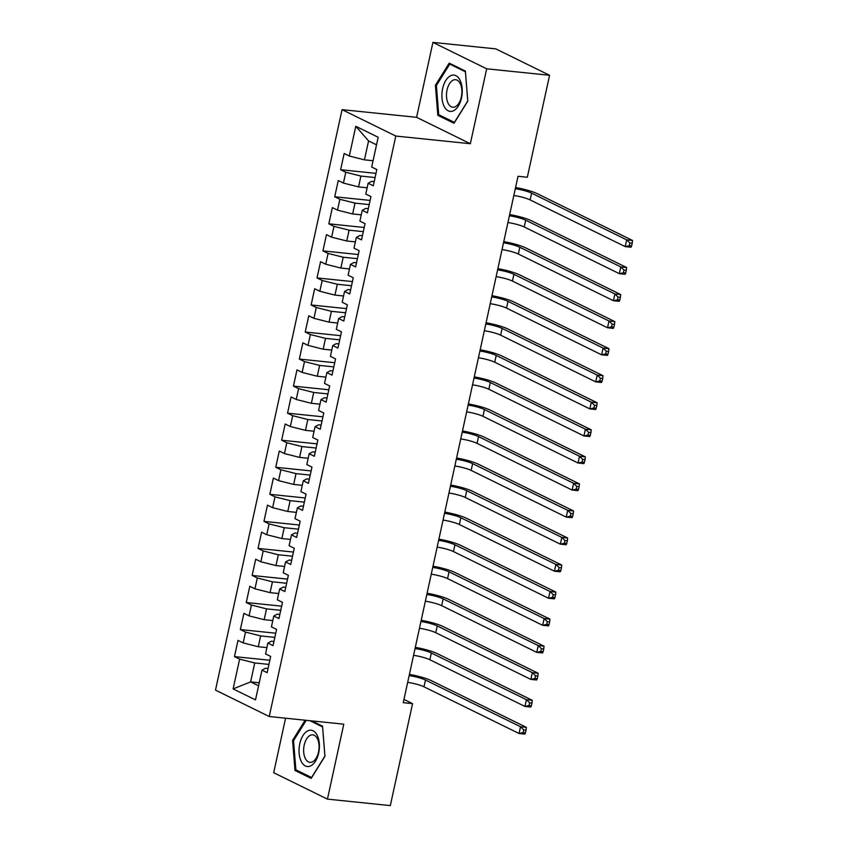 <?xml version="1.0" encoding="UTF-8"?>
<svg xmlns="http://www.w3.org/2000/svg" width="848" height="848" viewBox="0 0 848 848"><rect width="100%" height="100%" fill="white"/><g stroke="black" fill="none" stroke-linecap="round" stroke-linejoin="round"><path stroke-width="1.27" d="M285.575 718.203L273.692 772.719L327.445 799.123L390.324 805.6L412.563 703.628L403.955 699.399M342.062 109.646L215.498 690.124L269.24 716.518L395.804 136.051L342.062 109.646L416.591 117.321L470.343 143.725L486.678 68.805L432.925 42.4L416.591 117.321M432.925 42.4L495.815 48.877L549.568 75.281L486.678 68.805M376.523 144.817L368.573 140.916L355.8 126.278L349.312 156.032L344.161 153.499L340.62 169.727L345.772 172.261L343.419 183.083L338.257 180.55L334.716 196.778L339.878 199.312L337.515 210.134L332.363 207.601L328.823 223.83L333.985 226.363L331.621 237.186L326.459 234.652L322.929 250.881L328.081 253.414L325.727 264.226L320.565 261.693L317.025 277.932L322.187 280.465L319.823 291.277L314.672 288.744L311.131 304.973L316.283 307.506L313.93 318.329L308.767 315.795L305.227 332.024L310.389 334.557L308.025 345.38L302.874 342.846L299.333 359.075L304.496 361.608L302.132 372.431L296.98 369.898L293.44 386.126L298.591 388.66L296.238 399.472L291.076 396.938L287.536 413.177L292.698 415.7L290.334 426.523L285.182 423.989L281.642 440.218L286.794 442.751L284.44 453.574L279.278 451.041L275.748 467.269L280.9 469.803L278.547 480.625L273.385 478.092L269.844 494.32L275.006 496.854L272.643 507.676L267.491 505.143L263.951 521.372L269.102 523.905L266.749 534.717L261.587 532.184L258.046 548.423L263.209 550.946L260.845 561.768L255.693 559.235L252.153 575.463L257.315 577.997L254.951 588.819L249.8 586.286L246.259 602.515L251.411 605.048L249.058 615.871L243.895 613.337L240.355 629.566L245.517 632.099L243.153 642.922L238.002 640.388L234.461 656.617L269.855 660.263M355.8 126.278L378.176 137.27L371.689 167.024L376.841 169.558L373.3 185.786L368.149 183.253L365.785 194.075L370.947 196.609L367.407 212.837L362.244 210.304L359.891 221.116L365.043 223.649L361.513 239.889L356.351 237.355L353.987 248.167L359.149 250.701L355.609 266.929L350.457 264.396L348.093 275.218L353.256 277.752L349.715 293.98L344.553 291.447L342.2 302.27L347.351 304.803L343.811 321.032L338.659 318.498L336.296 329.321L341.458 331.854L337.917 348.083L332.755 345.549L330.402 356.361L335.554 358.895L332.024 375.123L326.862 372.601L324.508 383.413L329.66 385.946L326.12 402.175L320.968 399.641L318.604 410.464L323.766 412.997L320.226 429.226L315.064 426.692L312.711 437.515L317.862 440.048L314.322 456.277L309.17 453.744L306.806 464.566L311.969 467.1L308.428 483.328L303.277 480.795L300.913 491.607L306.075 494.14L302.535 510.369L297.372 507.835L295.019 518.658L300.171 521.191L296.63 537.42L291.479 534.887L289.115 545.709L294.277 548.243L290.737 564.471L285.575 561.938L283.221 572.76L288.373 575.294L284.843 591.522L279.681 588.989L277.328 599.812L282.479 602.345L278.939 618.574L273.787 616.04L271.424 626.852L276.586 629.386L273.045 645.614L267.883 643.081L265.53 653.903L270.682 656.437L267.141 672.665L261.99 670.132L255.502 699.886L233.126 688.905L239.613 659.15L234.461 656.617M549.568 75.281L527.329 177.253L518.011 176.289L403.245 702.663L412.563 703.628M266.897 647.618L258.28 646.727L260.643 635.915L274.837 637.378M243.153 642.922L258.28 646.727M245.517 632.099L260.643 635.915M261.99 670.132L265.498 668.245L268.053 668.5M272.791 620.566L264.184 619.687L266.537 608.864L280.741 610.327M249.058 615.871L264.184 619.687M251.411 605.048L266.537 608.864M267.883 643.081L271.392 641.194L273.946 641.459M278.695 593.515L270.077 592.635L272.441 581.813L286.635 583.276M254.951 588.819L270.077 592.635M257.315 577.997L272.441 581.813M273.787 616.04L277.285 614.143L279.851 614.408M284.589 566.475L275.982 565.584L278.335 554.762L292.539 556.224M260.845 561.768L275.982 565.584M263.209 550.946L278.335 554.762M279.681 588.989L283.19 587.092L285.744 587.357M290.493 539.423L281.875 538.533L284.228 527.71L298.432 529.173M266.749 534.717L281.875 538.533M269.102 523.905L284.228 527.71M285.575 561.938L289.083 560.04L291.648 560.305M296.387 512.372L287.769 511.482L290.133 500.67L304.326 502.133M272.643 507.676L287.769 511.482M275.006 496.854L290.133 500.67M291.479 534.887L294.987 533L297.542 533.254M302.28 485.321L293.673 484.441L296.026 473.619L310.23 475.081M278.547 480.625L293.673 484.441M280.9 469.803L296.026 473.619M297.372 507.835L300.881 505.949L303.436 506.214M308.184 458.27L299.567 457.39L301.93 446.567L316.124 448.03M284.44 453.574L299.567 457.39M286.794 442.751L301.93 446.567M303.277 480.795L306.775 478.897L309.34 479.162M314.078 431.229L305.46 430.339L307.824 419.516L322.017 420.979M290.334 426.523L305.46 430.339M292.698 415.7L307.824 419.516M309.17 453.744L312.679 451.846L315.233 452.111M319.982 404.178L311.364 403.288L313.718 392.465L327.922 393.928M296.238 399.472L311.364 403.288M298.591 388.66L313.718 392.465M315.064 426.692L318.572 424.795L321.138 425.06M325.876 377.127L317.258 376.236L319.622 365.424L333.815 366.887M302.132 372.431L317.258 376.236M304.496 361.608L319.622 365.424M320.968 399.641L324.466 397.754L327.031 398.009M331.769 350.076L323.162 349.196L325.515 338.373L339.719 339.836M308.025 345.38L323.162 349.196M310.389 334.557L325.515 338.373M326.862 372.601L330.37 370.703L332.925 370.968M337.674 323.035L329.056 322.145L331.409 311.322L345.613 312.785M313.93 318.329L329.056 322.145M316.283 307.506L331.409 311.322M332.755 345.549L336.264 343.652L338.829 343.917M343.567 295.984L334.949 295.093L337.313 284.271L351.507 285.734M319.823 291.277L334.949 295.093M322.187 280.465L337.313 284.271M338.659 318.498L342.168 316.601L344.723 316.866M349.461 268.933L340.854 268.042L343.207 257.23L357.411 258.682M325.727 264.226L340.854 268.042M328.081 253.414L343.207 257.23M344.553 291.447L348.062 289.55L350.616 289.815M355.365 241.881L346.747 240.991L349.111 230.179L363.304 231.642M331.621 237.186L346.747 240.991M333.985 226.363L349.111 230.179M350.457 264.396L353.955 262.509L356.52 262.763M361.259 214.83L352.641 213.95L355.005 203.128L369.209 204.591M337.515 210.134L352.641 213.95M339.878 199.312L355.005 203.128M356.351 237.355L359.859 235.458L362.414 235.723M367.163 187.79L358.545 186.899L360.898 176.077L375.102 177.539M343.419 183.083L358.545 186.899M345.772 172.261L360.898 176.077M362.244 210.304L365.753 208.407L368.318 208.672M373.056 160.738L364.439 159.848L368.573 140.916M349.312 156.032L364.439 159.848M368.149 183.253L371.657 181.355L374.212 181.62M470.343 143.725L395.804 136.051M327.445 799.123L343.779 724.192L269.24 716.518M259.234 682.778L250.616 681.898L258.576 685.799M268.943 664.419L254.75 662.956L250.616 681.898L233.126 688.905M239.613 659.15L254.75 662.956M454.009 123.278L467.789 101.145L465.393 71.073L449.207 63.123L435.416 85.245L437.822 115.328L454.009 123.278M305.132 720.217L292.581 740.378L294.977 770.45L311.163 778.4L324.954 756.278L322.547 726.195L311.767 720.895M340.62 169.727L376.014 173.374M334.716 196.778L370.11 200.425M328.823 223.83L364.216 227.476M322.929 250.881L358.312 254.527M317.025 277.932L352.418 281.568M311.131 304.973L346.525 308.619M305.227 332.024L340.62 335.67M299.333 359.075L334.727 362.721M293.44 386.126L328.823 389.773M287.536 413.177L322.929 416.813M281.642 440.218L317.035 443.864M275.748 467.269L311.131 470.916M269.844 494.32L305.238 497.967M263.951 521.372L299.344 525.018M258.046 548.423L293.44 552.059M252.153 575.463L287.546 579.11M246.259 602.515L281.642 606.161M240.355 629.566L275.748 633.212M440.6 115.614L437.822 115.328M436.497 85.362L435.416 85.245M297.765 770.737L294.977 770.45M293.662 740.484L292.581 740.378M515.308 188.722A14.034 2.343 -167.7 0 1 531.601 193.153L626.683 239.857L632.502 240.45L537.431 193.757A21.062 3.509 12.3 0 0 515.563 187.525M513.835 195.485A14.034 2.343 -167.7 0 1 530.127 199.916L625.209 246.62L626.683 239.857L629.873 242.994L629.29 245.697L631.612 245.931L632.205 243.228L629.873 242.994M631.612 245.931L631.029 247.213L625.209 246.62L629.29 245.697M632.205 243.228L632.502 240.45M509.404 215.774A14.034 2.343 -167.7 0 1 525.707 220.204L620.789 266.908L626.608 267.502L531.526 220.809A21.062 3.509 12.3 0 0 509.669 214.565M507.931 222.536A14.034 2.343 -167.7 0 1 524.234 226.967L619.305 273.66L620.789 266.908L623.98 270.035L623.386 272.749L625.718 272.982L626.312 270.279L623.98 270.035M625.718 272.982L625.135 274.264L619.305 273.66L623.386 272.749M626.312 270.279L626.608 267.502M503.511 242.814A14.034 2.343 -167.7 0 1 519.813 247.256L614.885 293.949L620.715 294.553L525.633 247.849A21.062 3.509 12.3 0 0 503.776 241.616M502.037 249.577A14.034 2.343 -167.7 0 1 518.329 254.018L613.411 300.711L614.885 293.949L618.075 297.086L617.492 299.789L619.824 300.033L620.407 297.33L618.075 297.086M619.824 300.033L619.231 301.316L613.411 300.711L617.492 299.789M620.407 297.33L620.715 294.553M453.468 110.791A18.253 10.07 -84.1 0 0 462.16 88.468A18.253 10.07 -84.1 0 0 450.67 75.705A18.253 10.07 -84.1 0 0 441.978 98.018A18.253 10.07 -84.1 0 0 453.468 110.791M455.259 106.753A13.822 7.621 -84.1 0 0 461.906 92.029A13.822 7.621 -84.1 0 0 455.609 79.723A13.822 7.621 -84.1 0 0 453.129 80.178A13.822 7.621 -84.1 0 0 446.483 94.902A13.822 7.621 -84.1 0 0 452.779 107.208A13.822 7.621 -84.1 0 0 455.259 106.753M436.391 85.542L449.747 64.098L465.425 71.804L467.757 100.954L454.401 122.388L438.713 114.681L436.391 85.542M451.592 64.289L449.747 64.098M310.633 765.914A18.253 10.07 -84.1 0 0 319.325 743.601A18.253 10.07 -84.1 0 0 307.824 730.828A18.253 10.07 -84.1 0 0 299.132 753.151A18.253 10.07 -84.1 0 0 310.633 765.914M312.414 761.875A13.822 7.621 -84.1 0 0 319.071 747.152A13.822 7.621 -84.1 0 0 312.764 734.845A13.822 7.621 -84.1 0 0 310.294 735.311A13.822 7.621 -84.1 0 0 303.637 750.024A13.822 7.621 -84.1 0 0 309.933 762.341A13.822 7.621 -84.1 0 0 312.414 761.875M309.912 720.705L322.59 726.937L324.911 756.077L311.555 777.51L295.878 769.814L293.546 740.664L306.223 720.334M497.606 269.865A14.034 2.343 -167.7 0 1 513.909 274.307L608.991 321L614.811 321.604L519.739 274.9A21.062 3.509 12.3 0 0 497.871 268.668M496.133 276.628A14.034 2.343 -167.7 0 1 512.436 281.07L607.518 327.763L608.991 321L612.182 324.137L611.588 326.84L613.92 327.084L614.514 324.381L612.182 324.137M613.92 327.084L613.337 328.367L607.518 327.763L611.588 326.84M614.514 324.381L614.811 321.604M491.713 296.917A14.034 2.343 -167.7 0 1 508.016 301.347L603.087 348.051L608.917 348.655L513.835 301.952A21.062 3.509 12.3 0 0 491.978 295.719M490.239 303.679A14.034 2.343 -167.7 0 1 506.542 308.11L601.614 354.814L603.087 348.051L606.288 351.189L605.695 353.892L608.027 354.135L608.61 351.422L606.288 351.189M608.027 354.135L607.444 355.407L601.614 354.814L605.695 353.892M608.61 351.422L608.917 348.655M485.819 323.968A14.034 2.343 -167.7 0 1 502.111 328.399L597.193 375.102L603.013 375.696L507.941 329.003A21.062 3.509 12.3 0 0 486.074 322.77M484.346 330.731A14.034 2.343 -167.7 0 1 500.638 335.161L595.72 381.865L597.193 375.102L600.384 378.24L599.801 380.943L602.122 381.176L602.716 378.473L600.384 378.24M602.122 381.176L601.539 382.459L595.72 381.865L599.801 380.943M602.716 378.473L603.013 375.696M479.915 351.019A14.034 2.343 -167.7 0 1 496.218 355.45L591.3 402.153L597.119 402.747L502.037 356.054A21.062 3.509 12.3 0 0 480.18 349.811M478.442 357.771A14.034 2.343 -167.7 0 1 494.744 362.213L589.826 408.906L591.3 402.153L594.49 405.28L593.897 407.994L596.229 408.227L596.822 405.524L594.49 405.28M596.229 408.227L595.646 409.51L589.826 408.906L593.897 407.994M596.822 405.524L597.119 402.747M474.021 378.06A14.034 2.343 -167.7 0 1 490.324 382.501L585.396 429.194L591.226 429.798L496.144 383.095A21.062 3.509 12.3 0 0 474.286 376.862M472.548 384.822A14.034 2.343 -167.7 0 1 488.851 389.264L583.922 435.957L585.396 429.194L588.597 432.332L588.003 435.035L590.335 435.278L590.918 432.575L588.597 432.332M590.335 435.278L589.752 436.561L583.922 435.957L588.003 435.035M590.918 432.575L591.226 429.798M468.128 405.111A14.034 2.343 -167.7 0 1 484.42 409.552L579.502 456.245L585.321 456.849L490.25 410.146A21.062 3.509 12.3 0 0 468.382 403.913M466.644 411.874A14.034 2.343 -167.7 0 1 482.947 416.304L578.029 463.008L579.502 456.245L582.693 459.383L582.099 462.086L584.431 462.33L585.025 459.627L582.693 459.383M584.431 462.33L583.848 463.612L578.029 463.008L582.099 462.086M585.025 459.627L585.321 456.849M462.224 432.162A14.034 2.343 -167.7 0 1 478.526 436.593L573.608 483.296L579.428 483.89L484.346 437.197A21.062 3.509 12.3 0 0 462.489 430.964M460.75 438.925A14.034 2.343 -167.7 0 1 477.053 443.356L572.124 490.059L573.608 483.296L576.799 486.434L576.205 489.137L578.537 489.381L579.12 486.667L576.799 486.434M578.537 489.381L577.954 490.653L572.124 490.059L576.205 489.137M579.12 486.667L579.428 483.89M456.33 459.213A14.034 2.343 -167.7 0 1 472.633 463.644L567.704 510.348L573.524 510.941L478.452 464.248A21.062 3.509 12.3 0 0 456.584 458.005M454.857 465.976A14.034 2.343 -167.7 0 1 471.149 470.407L566.231 517.11L567.704 510.348L570.895 513.485L570.312 516.188L572.633 516.421L573.227 513.718L570.895 513.485M572.633 516.421L572.05 517.704L566.231 517.11L570.312 516.188M573.227 513.718L573.524 510.941M450.426 486.254A14.034 2.343 -167.7 0 1 466.729 490.695L561.811 537.388L567.63 537.992L472.548 491.289A21.062 3.509 12.3 0 0 450.691 485.056M448.952 493.017A14.034 2.343 -167.7 0 1 465.255 497.458L560.337 544.151L561.811 537.388L565.001 540.526L564.408 543.239L566.74 543.473L567.333 540.77L565.001 540.526M566.74 543.473L566.157 544.755L560.337 544.151L564.408 543.239M567.333 540.77L567.63 537.992M444.532 513.305A14.034 2.343 -167.7 0 1 460.835 517.746L555.906 564.439L561.736 565.044L466.654 518.34A21.062 3.509 12.3 0 0 444.797 512.107M443.059 520.068A14.034 2.343 -167.7 0 1 459.362 524.509L554.433 571.202L555.906 564.439L559.108 567.577L558.514 570.28L560.846 570.524L561.429 567.821L559.108 567.577M560.846 570.524L560.263 571.806L554.433 571.202L558.514 570.28M561.429 567.821L561.736 565.044M438.639 540.356A14.034 2.343 -167.7 0 1 454.931 544.787L550.013 591.491L555.832 592.095L460.761 545.391A21.062 3.509 12.3 0 0 438.893 539.158M437.165 547.119A14.034 2.343 -167.7 0 1 453.457 551.55L548.539 598.253L550.013 591.491L553.203 594.628L552.62 597.331L554.942 597.575L555.535 594.872L553.203 594.628M554.942 597.575L554.359 598.858L548.539 598.253L552.62 597.331M555.535 594.872L555.832 592.095M432.734 567.407A14.034 2.343 -167.7 0 1 449.037 571.838L544.119 618.542L549.939 619.135L454.857 572.442A21.062 3.509 12.3 0 0 432.999 566.21M431.261 574.17A14.034 2.343 -167.7 0 1 447.564 578.601L542.646 625.305L544.119 618.542L547.31 621.679L546.716 624.382L549.048 624.626L549.642 621.913L547.31 621.679M549.048 624.626L548.465 625.898L542.646 625.305L546.716 624.382M549.642 621.913L549.939 619.135M426.841 594.459A14.034 2.343 -167.7 0 1 443.144 598.889L538.215 645.593L544.045 646.187L448.963 599.494A21.062 3.509 12.3 0 0 427.106 593.25M425.367 601.221A14.034 2.343 -167.7 0 1 441.67 605.652L536.742 652.356L538.215 645.593L541.406 648.731L540.823 651.434L543.155 651.667L543.738 648.964L541.406 648.731M543.155 651.667L542.561 652.949L536.742 652.356L540.823 651.434M543.738 648.964L544.045 646.187M420.947 621.499A14.034 2.343 -167.7 0 1 437.239 625.941L532.321 672.634L538.141 673.238L443.069 626.534A21.062 3.509 12.3 0 0 421.202 620.301M419.463 628.262A14.034 2.343 -167.7 0 1 435.766 632.703L530.848 679.396L532.321 672.634L535.512 675.771L534.918 678.474L537.25 678.718L537.844 676.015L535.512 675.771M537.25 678.718L536.667 680.001L530.848 679.396L534.918 678.474M537.844 676.015L538.141 673.238M415.043 648.55A14.034 2.343 -167.7 0 1 431.346 652.992L526.417 699.685L532.247 700.289L437.165 653.585A21.062 3.509 12.3 0 0 415.308 647.353M413.57 655.313A14.034 2.343 -167.7 0 1 429.872 659.755L524.944 706.448L526.417 699.685L529.618 702.822L529.025 705.525L531.357 705.769L531.94 703.066L529.618 702.822M531.357 705.769L530.774 707.052L524.944 706.448L529.025 705.525M531.94 703.066L532.247 700.289M409.149 675.602A14.034 2.343 -167.7 0 1 425.442 680.032L520.524 726.736L526.343 727.34L431.272 680.637A21.062 3.509 12.3 0 0 409.404 674.404M407.676 682.364A14.034 2.343 -167.7 0 1 423.968 686.795L519.05 733.499L520.524 726.736L523.714 729.874L523.131 732.577L525.453 732.82L526.046 730.117L523.714 729.874M525.453 732.82L524.87 734.103L519.05 733.499L523.131 732.577M526.046 730.117L526.343 727.34M531.601 193.153L530.127 199.916M525.707 220.204L524.234 226.967M519.813 247.256L518.329 254.018M513.909 274.307L512.436 281.07M508.016 301.347L506.542 308.11M502.111 328.399L500.638 335.161M496.218 355.45L494.744 362.213M490.324 382.501L488.851 389.264M484.42 409.552L482.947 416.304M478.526 436.593L477.053 443.356M472.633 463.644L471.149 470.407M466.729 490.695L465.255 497.458M460.835 517.746L459.362 524.509M454.931 544.787L453.457 551.55M449.037 571.838L447.564 578.601M443.144 598.889L441.67 605.652M437.239 625.941L435.766 632.703M431.346 652.992L429.872 659.755M425.442 680.032L423.968 686.795"/></g></svg>
